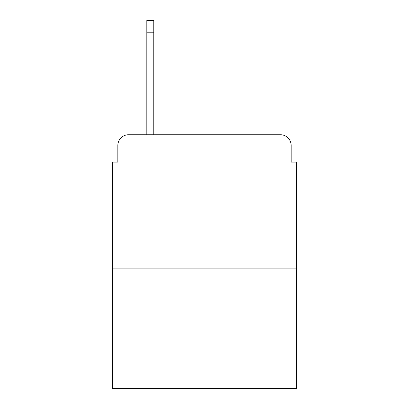 <?xml version="1.0" encoding="UTF-8"?>
<svg xmlns="http://www.w3.org/2000/svg" width="409" height="409" viewBox="0 0 409 409"><rect width="100%" height="100%" fill="white"/><g stroke="black" fill="none" stroke-linecap="round" stroke-linejoin="round"><path stroke-width="0.61" d="M117.843 145.476L117.843 162.107L117.843 145.476A10.731 10.731 0 0 1 128.574 134.745L146.816 134.745L146.816 20.45L153.794 20.45L153.794 32.792L146.816 32.792M296.525 268.892L112.475 268.892L112.475 388.55L296.525 388.55L296.525 162.107L291.157 162.107L291.157 145.476A10.731 10.731 0 0 0 280.426 134.745L128.574 134.745M112.475 268.892L112.475 162.107L117.843 162.107M153.794 32.792L153.794 134.745L162.644 134.745M246.356 134.745L280.426 134.745M291.157 162.107L291.157 145.476"/></g></svg>
